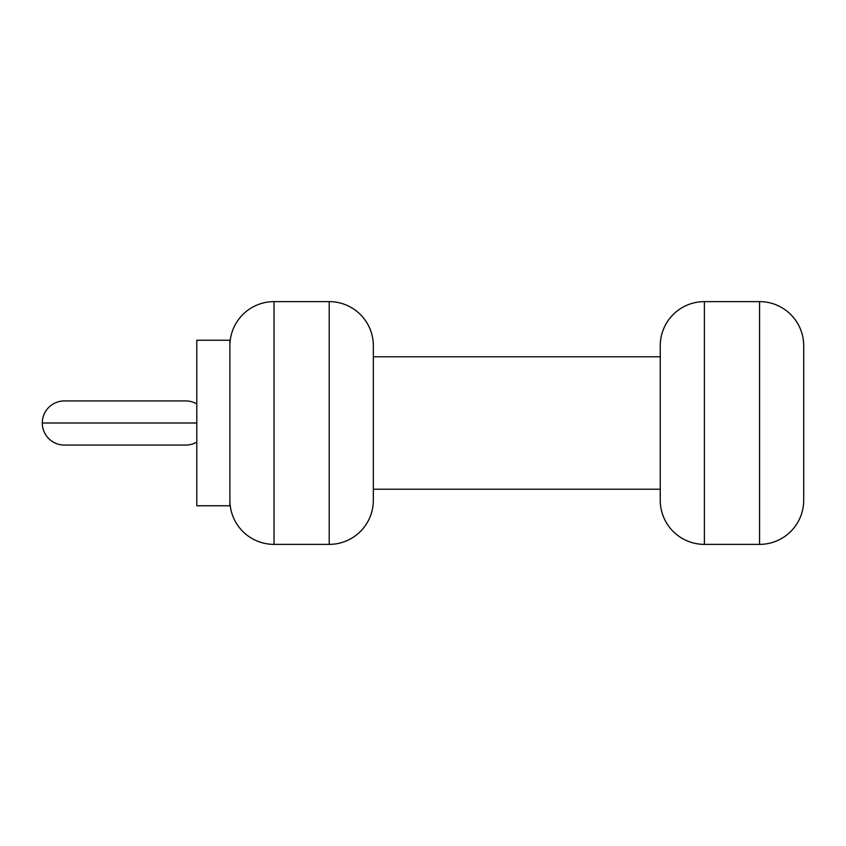 <?xml version="1.0" encoding="UTF-8"?>
<svg xmlns="http://www.w3.org/2000/svg" width="846" height="846" viewBox="0 0 846 846"><rect width="100%" height="100%" fill="white"/><g stroke="black" fill="none" stroke-linecap="round" stroke-linejoin="round"><path stroke-width="1.27" d="M660.25 345.76L660.25 500.24A44.14 44.14 0 0 0 704.39 544.38L704.39 301.62A44.14 44.14 0 0 0 660.25 345.76A44.14 44.14 0 0 1 704.39 301.62L704.39 544.38L759.56 544.38A44.14 44.14 0 0 0 803.7 500.24L803.7 345.76A44.14 44.14 0 0 0 759.56 301.62L759.56 544.38L759.56 301.62A44.14 44.14 0 0 1 803.7 345.76M373.34 347.241L373.34 500.24A44.14 44.14 0 0 1 329.2 544.38L274.03 544.38A44.14 44.14 0 0 1 229.89 500.24A44.14 44.14 0 0 0 274.03 544.38L274.03 301.62A44.14 44.14 0 0 0 229.89 345.76A44.14 44.14 0 0 1 274.03 301.62L274.03 544.38L329.2 544.38A44.14 44.14 0 0 0 373.34 500.24L373.34 345.76A44.14 44.14 0 0 0 329.2 301.62L329.2 544.38L329.2 301.62A44.14 44.14 0 0 1 373.34 345.76M329.2 301.62L274.03 301.62L329.2 301.62M759.56 301.62L704.39 301.62L759.56 301.62M803.7 347.241L803.7 500.24A44.14 44.14 0 0 1 759.56 544.38L704.39 544.38A44.14 44.14 0 0 1 660.25 500.24M660.25 351.64L660.25 498.759M64.37 445.07L185.75 445.07A22.07 22.07 0 0 0 196.79 442.109L196.79 423L42.3 423A22.07 22.07 0 0 0 64.37 445.07A22.07 22.07 0 0 1 42.3 423L196.79 423L196.79 403.891A22.07 22.07 0 0 0 185.75 400.93L64.37 400.93A22.07 22.07 0 0 0 42.3 423A22.07 22.07 0 0 1 64.37 400.93M65.533 400.93L185.75 400.93A22.07 22.07 0 0 1 196.79 403.891L196.79 340.24L229.89 340.24L196.79 340.24L196.79 505.76L229.89 505.76L229.89 340.24L229.89 505.76L196.79 505.76L196.79 442.109A22.07 22.07 0 0 1 185.75 445.07L65.533 445.07M660.25 356.79L373.34 356.79L660.25 356.79M373.34 489.21L660.25 489.21L373.34 489.21M196.79 410.49L196.79 439.148M196.79 412.372L196.79 414.117M196.79 417.036L196.79 433.628M196.79 436.896L196.79 437.456"/></g></svg>
